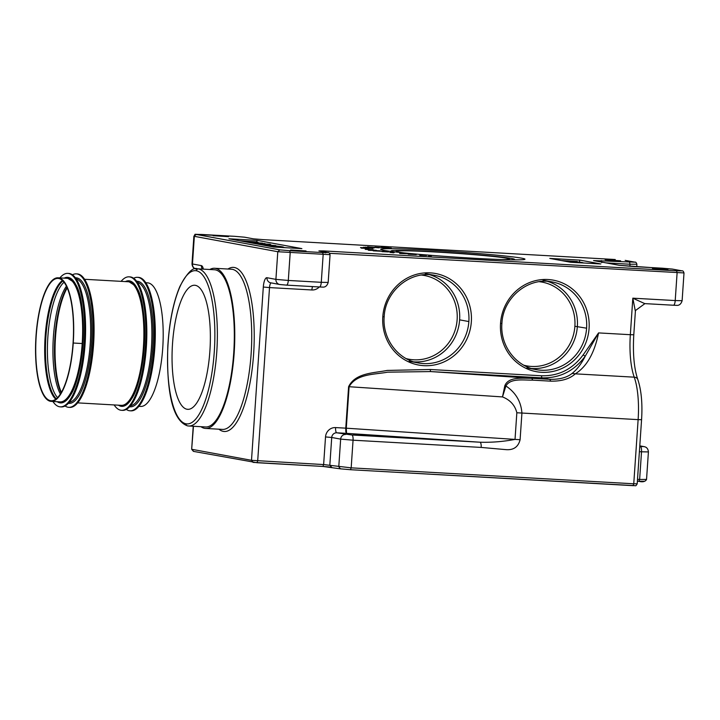 <?xml version="1.0" encoding="UTF-8"?>
<svg xmlns="http://www.w3.org/2000/svg" width="720" height="720" viewBox="0 0 720 720"><rect width="100%" height="100%" fill="white"/><g stroke="black" fill="none" stroke-linecap="round" stroke-linejoin="round"><path stroke-width="1.08" d="M36.189 336.186A61.263 18.612 -86.8 0 0 51.174 400.752A61.263 18.612 -86.8 0 0 73.062 342.99A61.263 18.612 -86.8 0 0 58.077 278.415A61.263 18.612 -86.8 0 0 36.189 336.186M36 336.15A61.893 18.801 -86.8 0 0 51.138 401.382A61.893 18.801 -86.8 0 0 73.251 343.026A61.893 18.801 -86.8 0 0 58.113 277.794A61.893 18.801 -86.8 0 0 36 336.15M129.978 410.787L130.923 410.841A66.843 20.304 -86.8 0 0 154.809 347.814A66.843 20.304 93.2 0 0 138.456 277.371L137.511 277.317A66.843 20.304 93.2 0 1 153.864 347.76A66.843 20.304 93.2 0 1 129.978 410.787A66.843 20.304 93.2 0 1 126.279 409.41M72.459 274.815A66.843 20.304 93.2 0 1 76.293 273.861A66.843 20.304 93.2 0 1 92.637 344.304A66.843 20.304 93.2 0 1 68.76 407.331A66.843 20.304 93.2 0 1 65.052 405.954M62.865 280.872A61.038 18.54 -86.8 0 0 45.81 336.735A61.038 18.54 -86.8 0 0 56.205 398.862M62.946 280.953A60.957 18.522 -86.8 0 0 45.909 336.744A60.957 18.522 -86.8 0 0 56.295 398.79M64.053 282.24A60.273 18.315 -86.8 0 0 47.862 336.879A60.273 18.315 -86.8 0 0 57.546 397.629M67.023 287.388A61.02 18.54 -86.8 0 0 54.954 337.257A61.02 18.54 -86.8 0 0 61.074 392.85A60.966 18.522 -86.8 0 1 54.918 337.257A60.966 18.522 -86.8 0 1 67.014 287.37M66.438 286.146A60.273 18.315 -86.8 0 0 53.37 337.194A60.273 18.315 -86.8 0 0 60.354 394.011M68.76 407.331L69.696 407.385A66.843 20.304 -86.8 0 0 93.582 344.358A66.843 20.304 93.2 0 0 77.229 273.915L76.293 273.861M138.861 406.332L140.625 406.431A61.893 18.801 -86.8 0 0 162.738 348.075A61.893 18.801 -86.8 0 0 147.6 282.843L145.836 282.744M121.104 281.349A66.843 20.304 93.2 0 1 129.033 276.84A66.843 20.304 93.2 0 1 145.386 347.283A66.843 20.304 93.2 0 1 121.509 410.31A66.843 20.304 93.2 0 1 114.129 404.937M121.509 410.31L122.445 410.364A66.843 20.304 -86.8 0 0 146.331 347.337A66.843 20.304 93.2 0 0 129.978 276.894L129.033 276.84M133.677 278.262A66.843 20.304 93.2 0 1 137.511 277.317M59.877 277.893A66.843 20.304 93.2 0 1 67.815 273.384A66.843 20.304 93.2 0 1 84.159 343.827A66.843 20.304 93.2 0 1 60.282 406.854A66.843 20.304 93.2 0 1 52.902 401.481M60.282 406.854L61.218 406.908A66.843 20.304 -86.8 0 0 85.104 343.881A66.843 20.304 93.2 0 0 68.751 273.438L67.815 273.384M129.006 281.844A61.893 18.801 -86.8 0 1 143.424 346.986A61.893 18.801 -86.8 0 1 121.311 405.342L121.311 405.342C123.138 405.675 125.442 404.685 128.214 402.381L128.214 402.381C145.503 390.222 150.624 299.493 134.811 285.471L129.186 281.862A1.611 1.539 100.5 0 0 129.006 281.844A61.893 18.801 -86.8 0 0 128.286 281.754L129.186 281.862M67.959 278.406L73.584 282.015C89.397 296.037 84.276 386.775 66.987 398.925L66.987 398.925C64.278 401.202 61.983 402.192 60.084 401.886L60.084 401.886A61.893 18.801 -86.8 0 0 82.197 343.53A61.893 18.801 -86.8 0 0 67.779 278.388A61.893 18.801 -86.8 0 0 67.059 278.298L67.959 278.406A1.611 1.539 -79.5 0 0 67.779 278.388M394.155 252.558L389.844 252.468L394.155 252.612M391.356 248.139L381.303 247.266L391.356 248.22M419.796 255.114L426.555 255.411L419.796 255.231M361.341 247.941L369.045 248.517L361.332 248.148M362.475 247.77L368.451 248.139L362.475 247.842M382.779 247.383L388.683 247.815L382.77 247.473M363.267 247.284L370.458 247.887L363.258 247.446M393.579 252.783L391.275 252.549L393.57 252.837M367.119 248.499L361.341 248.031L367.11 248.553M365.247 249.273L373.482 249.84L365.238 249.363M644.778 303.624L632.826 298.179L635.382 311.355L635.499 310.509L644.904 303.624M368.244 249.714L376.362 250.335L368.226 249.912M360.504 247.554L372.942 248.544L360.504 247.617M565.893 261.387L580.635 262.224L582.273 262.917M370.458 247.887L372.042 248.004L370.422 247.986M367.596 246.825L369.162 246.96L367.587 246.879M364.383 247.491L366.822 247.545L364.374 247.563M368.82 249.894L374.778 250.227L368.811 249.966M605.151 259.821L620.577 260.793L605.151 259.821M667.899 269.469L652.464 268.515L667.701 269.649M582.291 262.674L584.235 263.034M570.654 262.26L549.801 258.417L579.942 260.118L600.804 263.961L570.654 262.26M579.159 262.089L579.942 260.118M579.636 262.773L576.198 262.575M563.121 260.874L577.305 261.531L561.402 260.559M567.279 260.865L575.748 261.504L567.261 261.126M567.999 261.738L582.3 262.485M568.764 261.549L574.578 262.008L568.746 261.711M577.53 262.647L577.566 262.044M578.259 262.683L578.295 262.098M428.58 255.996L429.948 256.095L428.571 256.059M312.561 286.587A4.95 1.503 -86.8 0 0 311.895 289.971A9.9 9.423 100.5 0 0 319.257 286.965M325.521 436.932L331.722 437.472A4.95 4.716 100.5 0 1 336.762 432.801A4.95 1.503 93.2 0 1 335.61 427.59A9.9 9.423 100.5 0 0 325.521 436.932L323.631 464.571L351.171 467.847L353.061 440.199L481.176 447.426L505.692 449.613C513.459 450.315 518.265 447.012 520.101 439.713L515.025 439.398C503.208 441.639 491.535 442.575 480.024 442.215L346.554 433.35L346.284 428.193L345.771 428.157L345.789 431.721L346.554 433.35L336.762 432.801L351.909 434.988L480.024 442.215C480.906 442.674 481.293 444.411 481.176 447.426M335.61 427.59L345.771 428.157L348.597 386.694C355.41 372.645 374.13 373.104 387.18 370.431L430.146 369.495L430.605 371.574L531.765 378.297C521.982 378.351 508.581 376.56 504.837 385.686L502.488 396.918C510.201 399.969 514.989 405.252 516.843 412.758L638.127 419.634A49.509 15.039 -86.8 0 0 634.23 377.172L575.289 373.842C569.745 378.9 561.573 381.339 550.773 381.159L549.774 379.314L541.872 377.856L430.605 371.574L387.621 372.168C374.724 374.643 356.49 373.581 349.11 386.721L502.488 396.918L505.917 385.983L504.837 385.686M583.128 354.933L585.234 356.184L598.572 332.91L583.128 354.933C572.49 369.261 558.585 376.209 541.404 375.768L430.146 369.495M589.077 328.41A46.539 44.307 100.5 0 0 547.974 279.513A46.539 44.307 100.5 0 0 500.535 323.415A46.539 44.307 100.5 0 0 541.647 372.312A46.539 44.307 100.5 0 0 589.077 328.41M471.339 321.768A46.539 44.307 100.5 0 0 430.227 272.862A46.539 44.307 100.5 0 0 382.797 316.773A46.539 44.307 100.5 0 0 423.9 365.67A46.539 44.307 100.5 0 0 471.339 321.768M431.343 255.789L428.94 255.969L431.325 255.996M325.566 252.891L324.945 250.992L676.638 270.837L677.097 272.925L675.216 300.564L682.119 300.69C680.355 306.603 676.197 305.172 676.413 305.352L673.443 305.235A4.95 1.503 93.2 0 1 673.389 305.226L645.129 303.633M636.75 266.751L636.912 264.366C636.417 262.647 635.751 261.918 634.932 262.17L593.568 260.577L619.2 265.311L672.255 269.064L682.011 270.855L676.638 270.837M615.249 259.515L263.529 239.661L615.204 259.515M253.341 238.824L263.52 239.661L253.341 238.824L244.629 237.204L234.486 236.313L244.404 237.177M234.459 236.304L196.362 234.468L279.81 249.858L289.728 250.722L290.187 252.801L288.306 280.449L275.904 279.369L266.967 277.722A9.9 3.006 -86.8 0 0 263.313 287.037L251.496 460.314L191.898 449.316L193.644 451.395M289.728 250.722L322.695 252.576L327.852 252.567L319.086 250.938M323.838 251.811L323.415 250.902L318.906 250.92M228.546 236.664L213.111 235.71L228.546 236.664M521.604 258.156A72.288 2.646 3.9 0 0 440.622 250.83A72.288 2.646 3.9 0 0 380.772 249.462A72.288 2.646 3.9 0 0 384.084 250.398A72.288 2.646 3.9 0 0 462.456 257.562A72.288 2.646 3.9 0 0 524.916 259.29A72.288 2.646 3.9 0 0 521.604 258.156M408.222 254.232L416.304 254.61L408.222 254.232M374.418 247.887L365.085 247.167L374.418 247.887M388.593 251.955L382.014 251.631L388.593 251.955M380.277 250.857L371.178 250.362L380.277 250.857M374.949 247.167L384.867 247.86L374.94 247.221M384.228 251.37L373.293 250.866L384.228 251.37M370.602 250.398L368.37 250.236L370.602 250.398M369.801 247.077L379.008 247.815L369.801 247.077M399.627 253.467L410.094 253.872L399.627 253.467M257.184 240.372L228.924 238.779L273.627 247.023L301.887 248.625L257.184 240.372L256.617 241.803M306.027 250.956L290.592 250.002L306.027 250.956M405.261 253.647L400.059 253.413L405.261 253.647M634.959 485.649L350.442 469.71L351.171 467.847L633.753 483.786L638.127 419.634L641.574 419.697C642.591 403.452 641.331 390.033 637.794 379.467A4.95 3.834 160.2 0 0 634.23 377.172A49.509 15.039 -86.8 0 1 630.342 334.701L633.789 334.764C632.718 353.529 634.05 368.433 637.794 379.467M331.587 467.19L329.832 465.111L331.722 437.472L340.659 439.119L338.778 466.758L340.524 468.846L350.442 469.71L340.299 468.819L322.929 466.443L331.362 467.163M311.895 289.971L269.514 287.586L257.697 460.854L256.968 462.717L193.419 451.368L191.664 449.244L193.464 426.276M644.058 481.302L637.38 481.23L638.928 481.32L639.63 479.448L637.515 479.331M369.099 435.384L353.664 434.43L369.099 435.384M244.764 241.704L258.246 242.694M270.405 244.935L271.521 245.142M283.149 247.284L285.318 247.689M269.064 246.186L282.546 246.834L268.218 246.033M283.176 246.951L283.131 247.563M254.79 243.549L269.874 244.242L254.196 243.441M258.849 243.828L258.822 244.296M260.712 243.936L260.667 244.593M262.314 244.026L262.26 244.881M264.051 244.116L263.997 244.989M265.725 244.197L265.689 244.836M266.805 244.242L266.76 244.863M267.678 244.278L267.633 244.899M269.028 244.323L268.983 244.971M269.838 244.341L269.793 245.016M270.45 244.35L270.396 245.061M258.174 242.37L242.388 241.263M249.741 241.965L256.122 242.217L249.741 241.965M240.174 240.858L257.148 241.893L239.58 240.75M246.753 242.073L262.431 243.126L249.138 242.514M258.651 243.018L253.71 242.595L258.651 243.018M251.55 242.955L265.023 243.603L250.704 242.802M259.794 244.476L275.706 245.574L262.467 244.971M269.955 245.106L269.919 245.646M271.089 245.187L271.044 245.745M271.809 245.241L271.773 245.808M271.926 245.466L281.529 246.654L266.652 245.736M275.526 245.673L275.49 246.141M275.733 245.655L275.697 246.15M275.814 245.619L275.778 246.159M264.339 245.313L271.908 245.826M319.131 250.947L328.077 252.594C328.896 252.342 329.562 253.08 330.057 254.79L328.176 282.429L321.273 282.312A4.95 1.503 93.2 0 1 319.5 286.974L286.533 285.12A4.95 1.503 -86.8 0 1 286.479 285.111L280.278 284.571M203.364 269.127A9.9 3.006 -86.8 0 0 201.402 265.626A4.95 4.716 100.5 0 0 202.446 269.082M218.925 429.192A82.188 24.975 -86.8 0 0 253.62 353.979A82.188 24.975 -86.8 0 0 227.961 269.028M200.952 426.69A80.208 24.372 -86.8 0 0 205.524 428.436A80.208 24.372 -86.8 0 0 234.18 352.809A80.208 24.372 -86.8 0 0 214.56 268.272A80.208 24.372 -86.8 0 0 209.817 269.496M197.523 268.803L214.479 269.757A78.723 23.922 93.2 0 1 233.739 352.728A78.723 23.922 93.2 0 1 205.605 426.96L188.658 425.997A78.723 23.922 -86.8 0 0 216.783 351.774A78.723 23.922 -86.8 0 0 198.441 268.911A78.723 23.922 -86.8 0 0 197.523 268.803C193.113 266.787 187.236 272.682 179.874 286.488C173.349 302.013 169.335 321.849 167.832 345.996C166.509 384.543 170.541 419.931 187.515 425.862L188.658 425.997A78.723 23.922 -86.8 0 1 187.74 425.889M195.426 285.345A62.136 18.882 93.2 0 1 209.988 349.551A62.136 18.882 93.2 0 1 187.704 409.338A62.136 18.882 93.2 0 1 186.984 409.248A62.136 18.882 93.2 0 1 172.431 345.042A62.136 18.882 93.2 0 1 194.706 285.255A62.136 18.882 93.2 0 1 195.426 285.345M345.789 431.721L345.978 430.686L346.302 431.748M345.978 430.686L346.023 428.175M541.404 375.768L541.872 377.856C559.728 378.306 574.182 371.088 585.234 356.184C581.391 363.816 577.026 369.549 572.148 373.392C566.982 377.568 559.53 379.548 549.774 379.314L531.765 378.297L532.764 380.142C523.413 380.286 510.381 377.946 505.917 385.983C515.745 392.589 521.073 401.616 521.919 413.073L520.101 439.713M644.958 303.624L673.443 305.235A4.95 1.503 93.2 0 0 675.216 300.564L632.826 298.179L630.342 334.701L598.572 332.91C594.477 353.079 586.719 366.723 575.289 373.842L572.148 373.392M639.792 445.887L643.581 446.58L639.747 446.562M501.174 259.542A56.691 2.079 3.9 0 0 509.346 259.029A56.691 2.079 3.9 0 0 435.726 252.018A56.691 2.079 3.9 0 0 396.225 251.316A56.691 2.079 3.9 0 0 404.253 252.936M512.244 259.83A61.893 2.268 3.9 0 0 514.53 259.38A61.893 2.268 3.9 0 0 434.16 251.73A61.893 2.268 3.9 0 0 391.041 250.956A61.893 2.268 3.9 0 0 393.246 251.721M62.451 280.467A61.263 18.612 -86.8 0 0 45.135 336.69A61.263 18.612 -86.8 0 0 55.746 399.213M73.251 343.026L82.197 343.53M153.864 347.76L154.809 347.814M75.429 277.812A62.883 19.107 93.2 0 1 76.797 277.902A62.883 19.107 93.2 0 1 91.458 343.917A62.883 19.107 93.2 0 1 68.355 403.308M67.23 287.865A61.263 18.612 -86.8 0 0 61.335 392.4M92.637 344.304L93.582 344.358M125.388 281.592A62.883 19.107 93.2 0 1 129.546 280.881A1.98 1.881 100.5 0 0 129.789 281.997M129.546 280.881A62.883 19.107 93.2 0 1 144.198 347.067A62.883 19.107 93.2 0 1 120.996 406.269A62.883 19.107 93.2 0 1 118.413 405.171M145.386 347.283L146.331 347.337M137.439 282.384A61.893 18.801 93.2 0 1 151.434 347.436A61.893 18.801 93.2 0 1 130.473 405.738M137.349 282.249A0.99 0.945 100.5 0 0 138.024 281.358A62.883 19.107 93.2 0 1 152.685 347.373A62.883 19.107 93.2 0 1 129.573 406.764M136.656 281.268A62.883 19.107 93.2 0 1 138.024 281.358M64.161 278.136A62.883 19.107 93.2 0 1 68.319 277.425A1.98 1.881 100.5 0 0 68.562 278.55M68.319 277.425A62.883 19.107 93.2 0 1 82.971 343.611A62.883 19.107 93.2 0 1 59.769 402.813A62.883 19.107 93.2 0 1 57.186 401.724M84.159 343.827L85.104 343.881M76.212 278.937A61.893 18.801 93.2 0 1 90.207 343.98A61.893 18.801 93.2 0 1 69.255 402.282M76.122 278.793A0.99 0.945 100.5 0 0 76.797 277.902M629.874 266.337L630.018 264.24L636.453 264.222M683.541 272.907L329.544 253.305M523.935 365.256A42.579 40.536 100.5 0 0 574.884 326.277A42.579 40.536 100.5 0 0 539.343 281.709M629.55 262.152L630.018 264.24L606.186 262.89M531.567 368.505A44.559 42.426 100.5 0 0 577.359 326.493A44.559 42.426 100.5 0 0 547.632 281.403M574.884 326.277L586.602 328.194A44.559 42.426 100.5 0 0 552.294 281.979L543.051 280.278M253.251 462.393L251.496 460.314L323.631 464.571L322.902 466.434L253.026 462.366M413.82 361.863A44.559 42.426 100.5 0 0 459.621 319.851A44.559 42.426 100.5 0 0 429.885 274.752M459.621 319.851L468.855 321.552A44.559 42.426 100.5 0 0 434.556 275.337A44.559 42.426 100.5 0 0 434.547 275.337L425.313 273.636M619.587 265.374L593.568 260.577M601.29 260.559L601.758 262.647M681.795 270.828L672.255 269.064M625.167 260.379L634.707 262.143M634.05 266.598L619.2 265.311M662.337 268.2L634.077 266.607M201.465 234.45L234.486 236.313M323.415 250.902L324.945 250.992M351.909 434.988A4.95 1.503 93.2 0 1 353.061 440.199L340.659 439.119A4.95 4.716 100.5 0 1 345.708 434.448M636.975 483.777L633.753 483.786L633.024 485.658L350.469 469.71M406.197 358.614A42.579 40.536 100.5 0 0 457.137 319.626A42.579 40.536 100.5 0 0 421.605 275.067M328.176 282.429C326.412 288.342 322.254 286.92 322.47 287.091L319.5 286.974A4.95 1.503 93.2 0 1 319.446 286.974L286.596 285.12M322.695 252.576L323.154 254.664L321.273 282.312L288.306 280.449A4.95 1.503 -86.8 0 1 286.533 285.12L279.72 284.499A4.95 4.716 -79.5 0 1 275.904 279.369L277.794 251.721L279.81 249.858M329.598 254.646L277.794 251.721L194.346 236.331L192.465 263.979L201.402 265.626M196.362 234.468L193.887 236.187L191.997 263.835L192.465 263.979A4.95 4.716 100.5 0 0 195.534 268.911M205.524 428.436L222.48 429.399A80.208 24.372 -86.8 0 0 251.136 353.763A80.208 24.372 -86.8 0 0 231.516 269.235L214.56 268.272M196.425 270.783A76.743 23.319 93.2 0 1 214.299 351.558A76.743 23.319 93.2 0 1 185.994 423.81A76.743 23.319 93.2 0 1 168.111 343.035A76.743 23.319 93.2 0 1 196.425 270.783A1.98 1.881 -79.5 0 1 198.441 268.911M185.994 423.81A1.98 1.881 100.5 0 0 187.515 425.862M186.984 409.248L188.433 409.329M253.71 238.887L244.629 237.204M516.843 412.758L515.025 439.398L346.284 428.193L349.11 386.721L348.597 386.694M532.764 380.142L550.773 381.159M271.341 282.924A4.95 4.716 -79.5 0 1 266.967 277.722M271.161 282.924A4.95 1.503 -86.8 0 0 269.514 287.586L263.313 287.037M639.792 445.851L644.148 446.652A4.95 4.716 100.5 0 0 643.581 446.58M639.396 451.683L641.52 451.8L639.63 479.448L646.074 479.43M638.928 481.32C642.654 482.283 645.183 481.698 646.533 479.574L648.414 451.926L641.52 451.8A4.95 1.503 -86.8 0 0 640.368 446.589M384.084 316.764L382.797 316.773M501.822 323.415L500.535 323.415M526.887 367.92L536.13 369.621A44.559 42.426 100.5 0 0 586.602 328.194M409.149 361.278L418.383 362.979A44.559 42.426 100.5 0 0 468.855 321.552M60.084 401.886L51.138 401.382M121.311 405.342L77.634 402.876M84.609 279.288L128.286 281.754M58.113 277.794L67.059 278.298M635.382 311.355L633.789 334.764M682.011 270.855C682.839 270.603 683.505 271.332 684 273.042L682.119 300.69M672.48 269.091L662.31 268.2M634.932 262.17L625.392 260.406M641.574 419.697L637.2 483.849C635.373 486.72 636.417 485.433 633.051 485.658M196.272 269.109C193.707 268.659 192.285 266.904 191.997 263.835M201.492 234.45C191.817 234.423 196.434 233.55 193.887 236.187M193.23 426.258L191.664 449.244M256.995 462.717L322.929 466.443M279.72 284.499L271.278 282.915M644.148 446.652C646.713 447.102 648.135 448.866 648.414 451.926M418.383 362.979C397.908 359.676 382.248 338.616 384.174 316.791C385.191 290.988 410.643 270.117 434.547 275.337M536.13 369.621C515.646 366.327 499.986 345.258 501.912 323.442C502.929 297.63 528.381 276.759 552.294 281.979M391.005 251.433L391.041 250.956M514.53 259.38L514.503 259.857"/></g></svg>
